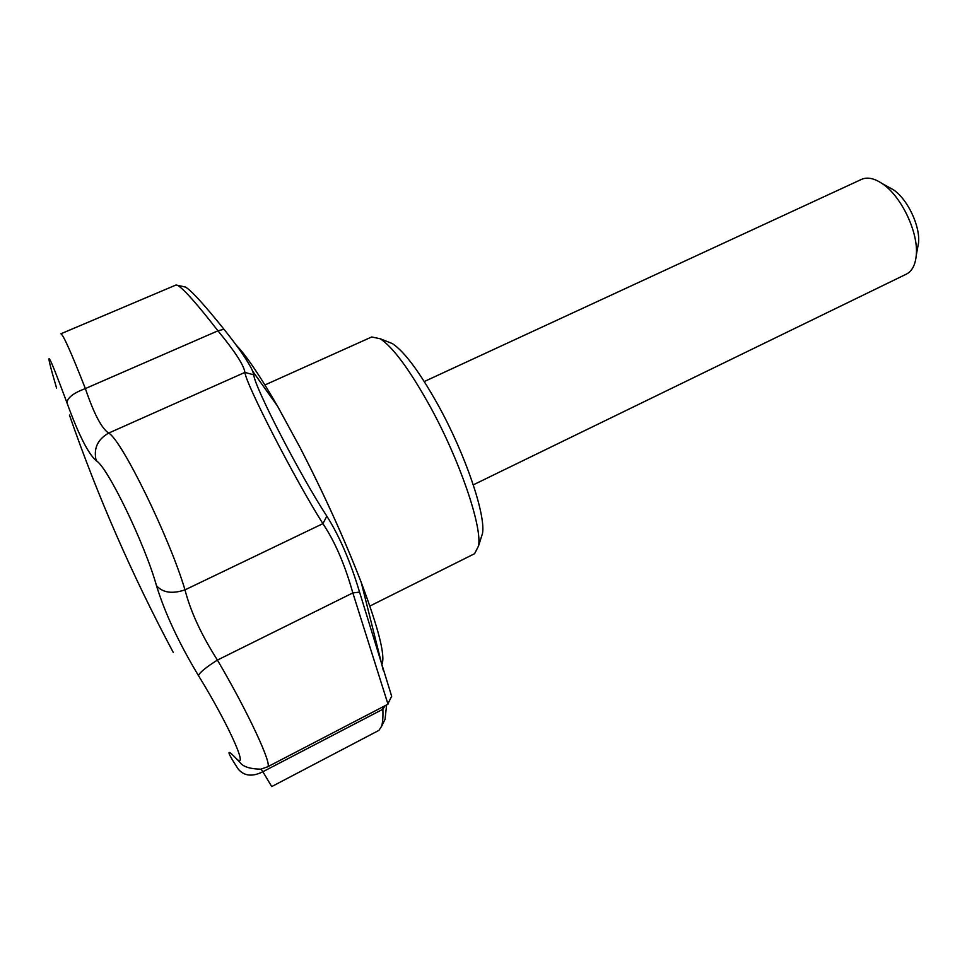<?xml version="1.0" encoding="UTF-8"?>
<svg xmlns="http://www.w3.org/2000/svg" width="967" height="967" viewBox="0 0 967 967"><rect width="100%" height="100%" fill="white"/><g stroke="black" fill="none" stroke-linecap="round" stroke-linejoin="round"><path stroke-width="1.45" d="M480.78 538.897L482.509 533.446C485.905 515.024 465.514 454.659 438.353 405.499C419.775 372.162 404.448 351.529 392.372 343.599L387.199 341.532M369.865 606.055L474.592 553.692L478.568 545.884C482.182 526.266 459.724 460.244 430.037 406.345C409.73 369.829 393.134 347.298 380.236 338.764L371.703 336.975L264.934 384.963M261.042 769.116L262.855 771.739C252.399 776.984 244.192 776.102 238.22 769.091C227.281 752.338 226.06 748.24 234.534 756.798C250.912 774.905 230.279 727.269 198.428 675.546C178.907 643.055 164.934 613.126 156.509 585.76C144.941 544.07 107.349 466.553 96.216 460.727C88.251 453.813 78.484 434.485 66.928 402.707C47.178 349.377 43.72 344.482 56.569 388.033M66.928 402.707C67.448 397.691 73.601 392.977 85.362 388.565C93.859 413.598 101.632 428.441 108.679 433.083C121.649 439.84 169.709 538.039 184.987 589.87C190.596 611.579 201.414 634.981 217.418 660.074C248.193 712.353 273.25 766.408 267.448 766.904L260.691 769.176C249.776 768.934 242.826 766.638 239.864 762.274L234.534 756.798M60.873 333.796C63.133 334.449 71.292 352.701 85.362 388.565L217.95 330.823C197.389 304.339 183.96 289.169 177.662 285.338L176.042 284.987L60.873 333.796M96.216 460.727C93.328 448.688 97.486 439.477 108.679 433.083L244.917 372.404C243.914 365.272 234.921 351.408 217.95 330.823L223.969 329.239C239.115 348.168 248.7 362.178 252.713 371.28L253.789 374.845C254.019 385.906 300.229 475.607 326.834 516.16C339.477 536.165 350.392 561.476 359.555 592.094L391.659 696.228L387.852 703.964M385.108 705.692L382.872 709.246L262.855 771.739L271.727 786.57L378.931 730.363L381.59 726.326C382.727 722.663 383.15 716.958 382.872 709.246L382.908 706.841M156.509 585.76C162.867 592.747 172.356 594.113 184.987 589.87L322.893 523.655C295.092 479.777 245.739 383.778 244.917 372.404L253.789 374.845M198.428 675.546C199.939 672.283 206.273 667.121 217.418 660.074L352.834 592.928C344.917 564.692 334.933 541.605 322.893 523.655L326.834 516.16M387.9 703.867L352.834 592.928L359.555 592.094M183.996 286.752L185.555 287.09C191.587 290.789 204.388 304.835 223.969 329.239M386.595 704.919L385.059 719.303L383.536 722.361M473.286 484.842L906.43 274.096C912.086 271.195 915.362 264.898 916.269 255.215C918.65 232.6 901.292 196.047 882.279 183.645C874.228 178.242 867.29 176.828 861.464 179.403L424.271 381.542M917.417 248.978L918.541 242.947C920.33 225.988 907.493 198.972 893.242 189.665L887.984 186.776M381.965 664.172C385.47 655.819 378.568 628.61 361.271 582.533C344.663 539.562 324.308 494.681 300.217 447.866L277.529 406.152C259.966 375.764 246.222 355.445 236.274 345.195M252.713 371.28L277.529 406.152L300.254 447.902C324.32 494.645 344.663 539.526 361.271 582.533L383.21 670.095M69.443 415.048C97.703 496.542 132.334 575.703 173.323 652.52M387.972 704.206L267.448 766.904M392.372 343.599L380.236 338.764M482.509 533.446L478.568 545.884M385.047 719.303L381.59 726.302M177.662 285.338L185.555 287.09M893.242 189.665L882.279 183.645M918.541 242.947L916.269 255.215"/></g></svg>

